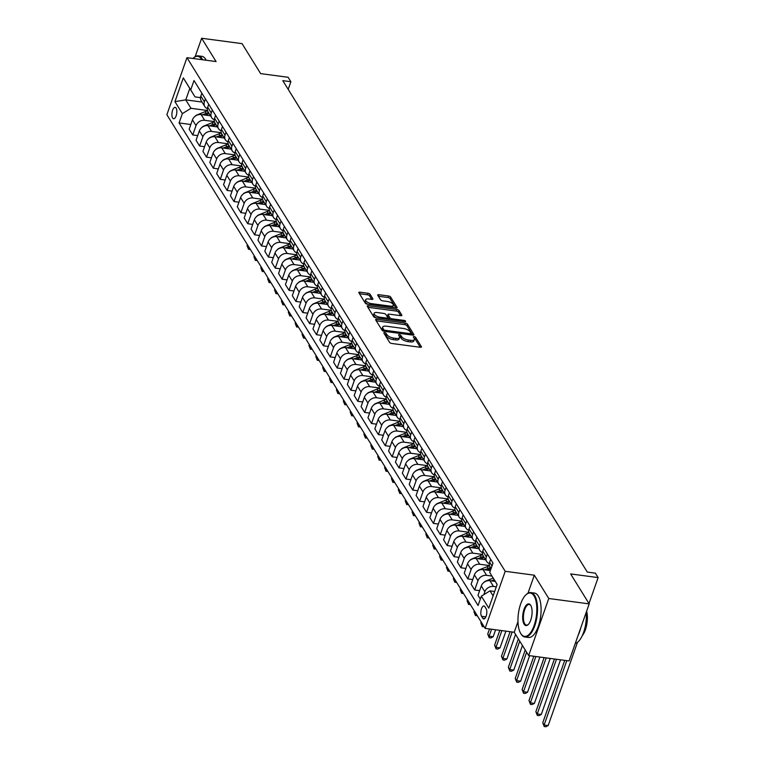 <?xml version="1.0" encoding="UTF-8"?>
<svg xmlns="http://www.w3.org/2000/svg" width="765" height="765" viewBox="0 0 765 765"><rect width="100%" height="100%" fill="white"/><g stroke="black" fill="none" stroke-linecap="round" stroke-linejoin="round"><path stroke-width="1.15" d="M384.604 332.66A1.234 0.507 19.4 0 0 383.82 332.861A1.234 0.507 19.4 0 0 383.867 333.119L389.605 342.385A1.76 0.717 19.4 0 0 391.737 343.466L420.31 347.281A1.76 0.717 19.4 0 0 421.429 346.994A1.76 0.717 19.4 0 0 421.362 346.622L415.625 337.355A1.234 0.507 19.4 0 0 414.133 336.6A1.234 0.507 19.4 0 0 413.349 336.801A1.234 0.507 19.4 0 0 413.396 337.059L414.142 338.264A5.632 2.305 19.4 0 1 414.372 339.45A5.632 2.305 19.4 0 1 410.786 340.368L408.405 340.052A5.632 2.305 19.4 0 1 401.596 336.59L400.86 335.386A1.234 0.507 19.4 0 0 399.368 334.63A1.234 0.507 19.4 0 0 398.584 334.831A1.234 0.507 19.4 0 0 398.632 335.089L399.378 336.294A5.632 2.305 19.4 0 1 399.607 337.48A5.632 2.305 19.4 0 1 396.021 338.398L393.64 338.082A5.632 2.305 19.4 0 1 386.841 334.611L386.096 333.416A1.234 0.507 19.4 0 0 384.604 332.66M172.632 117.982A5.738 2.372 -82.4 0 0 173.607 118.728A5.738 2.372 -82.4 0 0 176.486 114.664A5.738 2.372 -82.4 0 0 176.103 108.114A5.738 2.372 -82.4 0 0 175.128 107.358A5.738 2.372 -82.4 0 0 172.249 111.422A5.738 2.372 -82.4 0 0 172.632 117.982M370.107 294.334A1.76 0.717 19.4 0 0 367.975 293.244L359.961 292.173A1.76 0.717 19.4 0 0 358.842 292.459A1.76 0.717 19.4 0 0 358.909 292.832L365.278 303.122A1.76 0.717 19.4 0 0 367.41 304.202L395.983 308.018A1.76 0.717 19.4 0 0 397.102 307.731A1.76 0.717 19.4 0 0 397.035 307.358L390.657 297.069A1.76 0.717 19.4 0 0 388.534 295.988L378.847 294.697A1.76 0.717 19.4 0 0 377.728 294.984A1.76 0.717 19.4 0 0 377.805 295.357L380.53 299.756A1.76 0.717 19.4 0 0 382.653 300.846L387.463 301.486A4.705 1.932 19.4 0 1 393.344 305.378A4.705 1.932 19.4 0 1 390.351 306.143L371.532 303.638A4.705 1.932 19.4 0 1 365.651 299.737A4.705 1.932 19.4 0 1 368.644 298.972L371.78 299.392A1.76 0.717 19.4 0 0 372.899 299.105A1.76 0.717 19.4 0 0 372.832 298.733L370.107 294.334L369.562 295.873A1.76 0.717 19.4 0 0 367.43 294.793L359.464 293.722M517.981 621.62L514.233 632.253L528.672 655.557L548.773 598.498L589.203 603.891L570.633 573.932L598.125 577.594L595.38 573.157L587.29 572.077L282.792 80.641L290.882 81.721L288.128 77.284L260.636 73.612L242.065 43.643L201.635 38.25L195.152 56.658M548.773 598.498L534.324 575.194L505.216 571.302L186.966 57.671L216.074 61.554L201.635 38.25M376.753 319.282A1.76 0.717 19.4 0 0 375.634 319.569A1.76 0.717 19.4 0 0 375.701 319.942L382.079 330.222A1.76 0.717 19.4 0 0 384.202 331.302L412.775 335.118A1.76 0.717 19.4 0 0 413.903 334.831A1.76 0.717 19.4 0 0 413.827 334.458L407.458 324.178A1.76 0.717 19.4 0 0 405.326 323.098L376.753 319.282L376.227 320.774M373.683 316.672L367.305 306.392A1.76 0.717 19.4 0 1 367.238 306.019A1.76 0.717 19.4 0 1 368.357 305.732L396.93 309.538A1.76 0.717 19.4 0 1 399.062 310.628L401.788 315.027A1.76 0.717 19.4 0 1 401.855 315.4A1.76 0.717 19.4 0 1 400.736 315.687L389.146 314.138A1.76 0.717 19.4 0 0 388.027 314.425A1.76 0.717 19.4 0 0 388.104 314.798L389.911 317.714A1.76 0.717 19.4 0 0 392.034 318.804L404.102 320.411A1.234 0.507 19.4 0 1 405.641 321.434A1.234 0.507 19.4 0 1 404.857 321.635L375.806 317.752A1.76 0.717 19.4 0 1 373.683 316.672M589.203 603.891L569.103 660.95L528.672 655.557M486.1 608.672L484.895 606.712A5.556 2.305 -82.4 0 0 483.949 605.985A5.556 2.305 -82.4 0 0 481.166 609.925A5.556 2.305 -82.4 0 0 481.529 616.274L482.734 618.235A5.556 2.305 -82.4 0 0 483.69 618.962A5.556 2.305 -82.4 0 0 486.473 615.022A5.556 2.305 -82.4 0 0 486.1 608.672M505.216 571.302L485.125 628.371L166.875 114.731L186.966 57.671M497.126 584.47L489.724 572.421L493.014 563.088L194.014 80.535L190.724 89.868L195.027 96.897L189.797 88.463L185.78 99.871L191.001 108.305L207.506 110.514M489.724 572.421L497.154 584.412L488.787 608.156L481.357 596.174L490.002 590.867L494.659 591.488M190.81 124.513L179.077 122.945L478.077 605.507L481.357 596.174M179.077 122.945L182.366 113.612L174.936 101.63L183.304 77.877L190.724 89.868M514.233 632.253L485.125 628.371M288.195 89.352L290.882 81.721M588.993 603.547L598.125 577.594M490.002 590.867L493.109 595.887M201.998 102.041L185.78 99.871L174.936 101.63M197.695 135.606L192.751 134.946L189.175 129.18L192.455 119.847A7.172 5.824 -31.8 0 1 201.099 114.54L210.528 115.802M192.751 134.946L196.031 125.623A7.172 5.824 -31.8 0 1 204.676 120.315L214.382 121.606M204.571 146.708L199.627 146.048L196.05 140.282L199.33 130.949A7.172 5.824 -31.8 0 1 207.975 125.642L217.403 126.904M199.627 146.048L202.907 136.715A7.172 5.824 -31.8 0 1 211.551 131.417L221.257 132.708M211.446 157.81L206.502 157.15L202.926 151.374L206.206 142.041A7.172 5.824 -31.8 0 1 214.85 136.744L224.279 137.996M206.502 157.15L209.782 147.817A7.172 5.824 -31.8 0 1 218.427 142.51L228.133 143.81M218.321 168.902L213.378 168.243L209.801 162.476L213.091 153.143A7.172 5.824 -31.8 0 1 221.726 147.836L231.154 149.099M213.378 168.243L216.667 158.919A7.172 5.824 -31.8 0 1 225.302 153.612L235.008 154.903M225.197 180.005L220.253 179.345L216.677 173.569L219.966 164.245A7.172 5.824 -31.8 0 1 228.601 158.938L238.03 160.191M220.253 179.345L223.543 170.012A7.172 5.824 -31.8 0 1 232.178 164.705L241.893 166.005M232.072 191.107L227.129 190.447L223.552 184.671L226.842 175.338A7.172 5.824 -31.8 0 1 235.486 170.031L244.915 171.293M227.129 190.447L230.418 181.114A7.172 5.824 -31.8 0 1 239.053 175.807L248.768 177.097M238.948 202.199L234.004 201.539L230.428 195.773L233.717 186.44A7.172 5.824 -31.8 0 1 242.362 181.133L251.79 182.395M234.004 201.539L237.293 192.206A7.172 5.824 -31.8 0 1 245.938 186.909L255.644 188.2M245.823 213.301L240.879 212.641L237.303 206.866L240.593 197.533A7.172 5.824 -31.8 0 1 249.237 192.235L258.666 193.488M240.879 212.641L244.169 203.308A7.172 5.824 -31.8 0 1 252.813 198.001L262.519 199.302M252.708 224.394L247.764 223.734L244.188 217.968L247.468 208.635A7.172 5.824 -31.8 0 1 256.112 203.327L265.541 204.59M247.764 223.734L251.044 214.41A7.172 5.824 -31.8 0 1 259.689 209.103L269.395 210.394M259.584 235.496L254.64 234.836L251.063 229.06L254.343 219.737A7.172 5.824 -31.8 0 1 262.988 214.43L272.416 215.692M254.64 234.836L257.92 225.503A7.172 5.824 -31.8 0 1 266.564 220.196L276.27 221.496M266.459 246.598L261.515 245.938L257.939 240.162L261.219 230.829A7.172 5.824 -31.8 0 1 269.863 225.532L279.292 226.784M261.515 245.938L264.795 236.605A7.172 5.824 -31.8 0 1 273.44 231.298L283.146 232.598M273.334 257.69L268.391 257.03L264.814 251.264L268.104 241.931A7.172 5.824 -31.8 0 1 276.739 236.624L286.167 237.886M268.391 257.03L271.68 247.697A7.172 5.824 -31.8 0 1 280.315 242.4L290.021 243.691M280.21 268.792L275.266 268.132L271.69 262.357L274.979 253.033A7.172 5.824 -31.8 0 1 283.614 247.726L293.052 248.979M275.266 268.132L278.556 258.8A7.172 5.824 -31.8 0 1 287.191 253.492L296.906 254.793M287.085 279.885L282.142 279.225L278.565 273.459L281.855 264.126A7.172 5.824 -31.8 0 1 290.499 258.819L299.928 260.081M282.142 279.225L285.431 269.902A7.172 5.824 -31.8 0 1 294.066 264.594L303.781 265.885M293.961 290.987L289.017 290.327L285.441 284.561L288.73 275.228A7.172 5.824 -31.8 0 1 297.375 269.921L306.803 271.183M289.017 290.327L292.307 280.994A7.172 5.824 -31.8 0 1 300.951 275.696L310.657 276.987M300.836 302.089L295.892 301.429L292.316 295.653L295.606 286.32A7.172 5.824 -31.8 0 1 304.25 281.023L313.679 282.275M295.892 301.429L299.182 292.096A7.172 5.824 -31.8 0 1 307.826 286.789L317.532 288.089M307.721 313.181L302.777 312.522L299.201 306.755L302.481 297.422A7.172 5.824 -31.8 0 1 311.126 292.115L320.554 293.377M302.777 312.522L306.057 303.198A7.172 5.824 -31.8 0 1 314.702 297.891L324.408 299.182M314.597 324.284L309.653 323.624L306.077 317.848L309.356 308.524A7.172 5.824 -31.8 0 1 318.001 303.217L327.43 304.47M309.653 323.624L312.933 314.291A7.172 5.824 -31.8 0 1 321.577 308.983L331.283 310.284M321.472 335.386L316.528 334.726L312.952 328.95L316.232 319.617A7.172 5.824 -31.8 0 1 324.876 314.31L334.305 315.572M316.528 334.726L319.808 325.393A7.172 5.824 -31.8 0 1 328.453 320.086L338.159 321.377M328.348 346.478L323.404 345.818L319.827 340.052L323.117 330.719A7.172 5.824 -31.8 0 1 331.752 325.412L341.18 326.674M323.404 345.818L326.693 336.485A7.172 5.824 -31.8 0 1 335.328 331.188L345.034 332.479M335.223 357.58L330.279 356.92L326.703 351.145L329.992 341.821A7.172 5.824 -31.8 0 1 338.627 336.514L348.065 337.767M330.279 356.92L333.569 347.587A7.172 5.824 -31.8 0 1 342.204 342.28L351.919 343.581M342.098 368.673L337.155 368.013L333.578 362.247L336.868 352.914A7.172 5.824 -31.8 0 1 345.512 347.606L354.941 348.869M337.155 368.013L340.444 358.689A7.172 5.824 -31.8 0 1 349.079 353.382L358.795 354.673M348.974 379.775L344.03 379.115L340.454 373.339L343.743 364.016A7.172 5.824 -31.8 0 1 352.388 358.709L361.816 359.971M344.03 379.115L347.32 369.782A7.172 5.824 -31.8 0 1 355.964 364.475L365.67 365.775M355.859 390.877L350.906 390.217L347.329 384.441L350.619 375.108A7.172 5.824 -31.8 0 1 359.263 369.811L368.692 371.063M350.906 390.217L354.195 380.884A7.172 5.824 -31.8 0 1 362.839 375.577L372.545 376.877M362.734 401.969L357.791 401.309L354.214 395.543L357.494 386.21A7.172 5.824 -31.8 0 1 366.139 380.903L375.567 382.165M357.791 401.309L361.07 391.976A7.172 5.824 -31.8 0 1 369.715 386.679L379.421 387.97M369.61 413.071L364.666 412.411L361.09 406.636L364.37 397.312A7.172 5.824 -31.8 0 1 373.014 392.005L382.443 393.258M364.666 412.411L367.946 403.079A7.172 5.824 -31.8 0 1 376.59 397.771L386.296 399.072M376.485 424.164L371.541 423.504L367.965 417.738L371.245 408.405A7.172 5.824 -31.8 0 1 379.889 403.098L389.318 404.36M371.541 423.504L374.821 414.181A7.172 5.824 -31.8 0 1 383.466 408.873L393.172 410.164M383.361 435.266L378.417 434.606L374.84 428.84L378.13 419.507A7.172 5.824 -31.8 0 1 386.765 414.2L396.194 415.462M378.417 434.606L381.706 425.273A7.172 5.824 -31.8 0 1 390.341 419.975L400.057 421.266M390.236 446.368L385.292 445.708L381.716 439.932L385.005 430.599A7.172 5.824 -31.8 0 1 393.64 425.302L403.079 426.554M385.292 445.708L388.582 436.375A7.172 5.824 -31.8 0 1 397.217 431.068L406.932 432.368M397.111 457.46L392.168 456.801L388.591 451.034L391.881 441.701A7.172 5.824 -31.8 0 1 400.525 436.394L409.954 437.657M392.168 456.801L395.457 447.477A7.172 5.824 -31.8 0 1 404.102 442.17L413.808 443.461M403.987 468.562L399.043 467.903L395.467 462.127L398.756 452.803A7.172 5.824 -31.8 0 1 407.401 447.496L416.829 448.749M399.043 467.903L402.333 458.57A7.172 5.824 -31.8 0 1 410.977 453.263L420.683 454.563M410.872 479.665L405.919 479.005L402.352 473.229L405.632 463.896A7.172 5.824 -31.8 0 1 414.276 458.589L423.705 459.851M405.919 479.005L409.208 469.672A7.172 5.824 -31.8 0 1 417.853 464.365L427.559 465.656M417.747 490.757L412.804 490.097L409.227 484.331L412.507 474.998A7.172 5.824 -31.8 0 1 421.152 469.691L430.58 470.953M412.804 490.097L416.084 480.764A7.172 5.824 -31.8 0 1 424.728 475.467L434.434 476.758M424.623 501.859L419.679 501.199L416.103 495.424L419.383 486.1A7.172 5.824 -31.8 0 1 428.027 480.793L437.456 482.046M419.679 501.199L422.959 491.866A7.172 5.824 -31.8 0 1 431.603 486.559L441.309 487.86M431.498 512.952L426.554 512.292L422.978 506.526L426.258 497.193A7.172 5.824 -31.8 0 1 434.903 491.885L444.331 493.148M426.554 512.292L429.834 502.968A7.172 5.824 -31.8 0 1 438.479 497.661L448.185 498.952M438.374 524.054L433.43 523.394L429.853 517.618L433.143 508.295A7.172 5.824 -31.8 0 1 441.778 502.988L451.207 504.25M433.43 523.394L436.719 514.061A7.172 5.824 -31.8 0 1 445.354 508.754L455.07 510.054M445.249 535.156L440.305 534.496L436.729 528.72L440.018 519.387A7.172 5.824 -31.8 0 1 448.653 514.09L458.092 515.342M440.305 534.496L443.595 525.163A7.172 5.824 -31.8 0 1 452.23 519.856L461.945 521.156M452.125 546.248L447.181 545.588L443.604 539.822L446.894 530.489A7.172 5.824 -31.8 0 1 455.538 525.182L464.967 526.444M447.181 545.588L450.47 536.255A7.172 5.824 -31.8 0 1 459.115 530.958L468.821 532.249M459 557.35L454.056 556.691L450.48 550.915L453.769 541.591A7.172 5.824 -31.8 0 1 462.414 536.284L471.842 537.537M454.056 556.691L457.346 547.357A7.172 5.824 -31.8 0 1 465.99 542.05L475.696 543.351M465.885 568.443L460.932 567.783L457.365 562.017L460.645 552.684A7.172 5.824 -31.8 0 1 469.289 547.377L478.718 548.639M460.932 567.783L464.221 558.46A7.172 5.824 -31.8 0 1 472.866 553.152L482.572 554.443M472.76 579.545L467.817 578.885L464.24 573.119L467.52 563.786A7.172 5.824 -31.8 0 1 476.165 558.479L485.593 559.741M467.817 578.885L471.097 569.552A7.172 5.824 -31.8 0 1 479.741 564.254L489.447 565.545M479.636 590.647L474.692 589.987L471.116 584.211L474.396 574.878A7.172 5.824 -31.8 0 1 483.04 569.581L490.384 570.556M474.692 589.987L477.972 580.654A7.172 5.824 -31.8 0 1 486.617 575.347L491.943 576.064M480.334 599.091L477.991 595.313L481.271 585.98A7.172 5.824 -31.8 0 1 489.916 580.673L495.213 581.381M483.824 594.654L484.847 591.756A7.172 5.824 -31.8 0 1 493.492 586.449L496.303 586.822M200.487 97.624L195.027 96.897M491.073 568.586L490.011 566.875A7.172 5.824 -31.8 0 1 489.638 562.227L490.671 559.311M489.323 563.614A7.172 5.824 -31.8 0 1 486.712 561.548A7.172 5.824 -31.8 0 1 486.339 556.901L487.362 553.984M486.712 561.548L483.136 555.773A7.172 5.824 -31.8 0 1 482.763 551.135L483.786 548.218M482.447 552.512A7.172 5.824 -31.8 0 1 479.837 550.446A7.172 5.824 -31.8 0 1 479.464 545.808L480.487 542.882M479.837 550.446L476.26 544.67A7.172 5.824 -31.8 0 1 475.887 540.033L476.911 537.116M475.562 541.419A7.172 5.824 -31.8 0 1 472.961 539.344A7.172 5.824 -31.8 0 1 472.588 534.706L473.611 531.79M472.961 539.344L469.385 533.578A7.172 5.824 -31.8 0 1 469.012 528.94L470.035 526.014M468.687 530.317A7.172 5.824 -31.8 0 1 466.086 528.252A7.172 5.824 -31.8 0 1 465.713 523.604L466.736 520.688M466.086 528.252L462.509 522.476A7.172 5.824 -31.8 0 1 462.137 517.838L463.16 514.922M461.811 519.225A7.172 5.824 -31.8 0 1 459.21 517.15A7.172 5.824 -31.8 0 1 458.828 512.512L459.861 509.595M459.21 517.15L455.634 511.383A7.172 5.824 -31.8 0 1 455.261 506.736L456.284 503.819M454.936 508.123A7.172 5.824 -31.8 0 1 452.325 506.048A7.172 5.824 -31.8 0 1 451.952 501.41L452.985 498.493M452.325 506.048L448.759 500.281A7.172 5.824 -31.8 0 1 448.376 495.644L449.409 492.727M448.061 497.021A7.172 5.824 -31.8 0 1 445.45 494.955A7.172 5.824 -31.8 0 1 445.077 490.317L446.11 487.391M445.45 494.955L441.874 489.179A7.172 5.824 -31.8 0 1 441.501 484.541L442.533 481.625M441.185 485.928A7.172 5.824 -31.8 0 1 438.575 483.853A7.172 5.824 -31.8 0 1 438.202 479.215L439.234 476.299M438.575 483.853L434.998 478.087A7.172 5.824 -31.8 0 1 434.625 473.439L435.658 470.523M434.31 474.826A7.172 5.824 -31.8 0 1 431.699 472.76A7.172 5.824 -31.8 0 1 431.326 468.113L432.349 465.197M431.699 472.76L428.123 466.985A7.172 5.824 -31.8 0 1 427.75 462.347L428.773 459.43M427.434 463.733A7.172 5.824 -31.8 0 1 424.824 461.658A7.172 5.824 -31.8 0 1 424.451 457.021L425.474 454.104M424.824 461.658L421.247 455.883A7.172 5.824 -31.8 0 1 420.874 451.245L421.898 448.328M420.549 452.631A7.172 5.824 -31.8 0 1 417.948 450.556A7.172 5.824 -31.8 0 1 417.575 445.918L418.598 443.002M417.948 450.556L414.372 444.79A7.172 5.824 -31.8 0 1 413.999 440.152L415.022 437.226M413.674 441.529A7.172 5.824 -31.8 0 1 411.073 439.464A7.172 5.824 -31.8 0 1 410.7 434.826L411.723 431.9M411.073 439.464L407.496 433.688A7.172 5.824 -31.8 0 1 407.123 429.05L408.147 426.134M406.798 430.437A7.172 5.824 -31.8 0 1 404.197 428.362A7.172 5.824 -31.8 0 1 403.815 423.724L404.848 420.807M404.197 428.362L400.621 422.596A7.172 5.824 -31.8 0 1 400.238 417.948L401.271 415.032M399.923 419.335A7.172 5.824 -31.8 0 1 397.312 417.269A7.172 5.824 -31.8 0 1 396.939 412.622L397.972 409.705M397.312 417.269L393.736 411.494A7.172 5.824 -31.8 0 1 393.363 406.856L394.396 403.939M393.047 408.233A7.172 5.824 -31.8 0 1 390.437 406.167A7.172 5.824 -31.8 0 1 390.064 401.529L391.097 398.603M390.437 406.167L386.861 400.391A7.172 5.824 -31.8 0 1 386.488 395.754L387.52 392.837M386.172 397.14A7.172 5.824 -31.8 0 1 383.561 395.065A7.172 5.824 -31.8 0 1 383.189 390.427L384.221 387.511M383.561 395.065L379.985 389.299A7.172 5.824 -31.8 0 1 379.612 384.661L380.645 381.735M379.297 386.038A7.172 5.824 -31.8 0 1 376.686 383.973A7.172 5.824 -31.8 0 1 376.313 379.325L377.336 376.409M376.686 383.973L373.11 378.197A7.172 5.824 -31.8 0 1 372.737 373.559L373.76 370.643M372.421 374.946A7.172 5.824 -31.8 0 1 369.811 372.871A7.172 5.824 -31.8 0 1 369.438 368.233L370.461 365.316M369.811 372.871L366.234 367.104A7.172 5.824 -31.8 0 1 365.861 362.457L366.884 359.54M365.536 363.844A7.172 5.824 -31.8 0 1 362.935 361.769A7.172 5.824 -31.8 0 1 362.562 357.131L363.585 354.214M362.935 361.769L359.359 356.002A7.172 5.824 -31.8 0 1 358.986 351.365L360.009 348.438M358.661 352.742A7.172 5.824 -31.8 0 1 356.06 350.676A7.172 5.824 -31.8 0 1 355.687 346.038L356.71 343.112M356.06 350.676L352.483 344.9A7.172 5.824 -31.8 0 1 352.11 340.262L353.134 337.346M351.785 341.649A7.172 5.824 -31.8 0 1 349.184 339.574A7.172 5.824 -31.8 0 1 348.802 334.936L349.834 332.02M349.184 339.574L345.608 333.808A7.172 5.824 -31.8 0 1 345.225 329.16L346.258 326.244M344.91 330.547A7.172 5.824 -31.8 0 1 342.299 328.481A7.172 5.824 -31.8 0 1 341.926 323.834L342.959 320.918M342.299 328.481L338.723 322.706A7.172 5.824 -31.8 0 1 338.35 318.068L339.383 315.151M338.034 319.454A7.172 5.824 -31.8 0 1 335.424 317.379A7.172 5.824 -31.8 0 1 335.051 312.742L336.084 309.825M335.424 317.379L331.847 311.604A7.172 5.824 -31.8 0 1 331.474 306.966L332.507 304.049M331.159 308.352A7.172 5.824 -31.8 0 1 328.548 306.277A7.172 5.824 -31.8 0 1 328.175 301.639L329.208 298.723M328.548 306.277L324.972 300.511A7.172 5.824 -31.8 0 1 324.599 295.873L325.632 292.947M324.284 297.25A7.172 5.824 -31.8 0 1 321.673 295.185A7.172 5.824 -31.8 0 1 321.3 290.547L322.323 287.621M321.673 295.185L318.097 289.409A7.172 5.824 -31.8 0 1 317.724 284.771L318.747 281.855M317.408 286.158A7.172 5.824 -31.8 0 1 314.798 284.083A7.172 5.824 -31.8 0 1 314.425 279.445L315.448 276.528M314.798 284.083L311.221 278.317A7.172 5.824 -31.8 0 1 310.848 273.669L311.871 270.753M310.523 275.056A7.172 5.824 -31.8 0 1 307.922 272.99A7.172 5.824 -31.8 0 1 307.549 268.343L308.572 265.426M307.922 272.99L304.346 267.214A7.172 5.824 -31.8 0 1 303.973 262.577L304.996 259.66M303.648 263.954A7.172 5.824 -31.8 0 1 301.047 261.888A7.172 5.824 -31.8 0 1 300.674 257.25L301.697 254.324M301.047 261.888L297.47 256.112A7.172 5.824 -31.8 0 1 297.097 251.475L298.12 248.558M296.772 252.861A7.172 5.824 -31.8 0 1 294.171 250.786A7.172 5.824 -31.8 0 1 293.789 246.148L294.821 243.232M294.171 250.786L290.595 245.02A7.172 5.824 -31.8 0 1 290.212 240.382L291.245 237.456M289.897 241.759A7.172 5.824 -31.8 0 1 287.286 239.694A7.172 5.824 -31.8 0 1 286.913 235.046L287.946 232.13M287.286 239.694L283.71 233.918A7.172 5.824 -31.8 0 1 283.337 229.28L284.37 226.364M283.021 230.667A7.172 5.824 -31.8 0 1 280.411 228.592A7.172 5.824 -31.8 0 1 280.038 223.954L281.071 221.037M280.411 228.592L276.834 222.825A7.172 5.824 -31.8 0 1 276.461 218.178L277.494 215.261M276.146 219.565A7.172 5.824 -31.8 0 1 273.535 217.49A7.172 5.824 -31.8 0 1 273.162 212.852L274.195 209.935M273.535 217.49L269.959 211.723A7.172 5.824 -31.8 0 1 269.586 207.086L270.619 204.159M269.27 208.463A7.172 5.824 -31.8 0 1 266.66 206.397A7.172 5.824 -31.8 0 1 266.287 201.759L267.31 198.833M266.66 206.397L263.084 200.621A7.172 5.824 -31.8 0 1 262.711 195.983L263.734 193.067M262.395 197.37A7.172 5.824 -31.8 0 1 259.784 195.295A7.172 5.824 -31.8 0 1 259.411 190.657L260.435 187.741M259.784 195.295L256.208 189.529A7.172 5.824 -31.8 0 1 255.835 184.881L256.858 181.965M255.51 186.268A7.172 5.824 -31.8 0 1 252.909 184.202A7.172 5.824 -31.8 0 1 252.536 179.555L253.559 176.638M252.909 184.202L249.333 178.427A7.172 5.824 -31.8 0 1 248.96 173.789L249.983 170.872M248.635 175.175A7.172 5.824 -31.8 0 1 246.034 173.1A7.172 5.824 -31.8 0 1 245.661 168.463L246.684 165.546M246.034 173.1L242.457 167.325A7.172 5.824 -31.8 0 1 242.084 162.687L243.107 159.77M241.759 164.073A7.172 5.824 -31.8 0 1 239.158 161.998A7.172 5.824 -31.8 0 1 238.776 157.361L239.808 154.444M239.158 161.998L235.582 156.232A7.172 5.824 -31.8 0 1 235.199 151.594L236.232 148.668M234.884 152.971A7.172 5.824 -31.8 0 1 232.273 150.906A7.172 5.824 -31.8 0 1 231.9 146.268L232.933 143.342M232.273 150.906L228.697 145.13A7.172 5.824 -31.8 0 1 228.324 140.492L229.357 137.576M228.008 141.879A7.172 5.824 -31.8 0 1 225.398 139.804A7.172 5.824 -31.8 0 1 225.025 135.166L226.058 132.249M225.398 139.804L221.821 134.038A7.172 5.824 -31.8 0 1 221.448 129.39L222.481 126.474M221.133 130.777A7.172 5.824 -31.8 0 1 218.522 128.711A7.172 5.824 -31.8 0 1 218.149 124.064L219.182 121.147M218.522 128.711L214.946 122.936A7.172 5.824 -31.8 0 1 214.573 118.298L215.606 115.381M214.257 119.675A7.172 5.824 -31.8 0 1 211.647 117.609A7.172 5.824 -31.8 0 1 211.274 112.971L212.297 110.045M211.647 117.609L208.07 111.833A7.172 5.824 -31.8 0 1 207.697 107.196L208.721 104.279M207.372 108.582A7.172 5.824 -31.8 0 1 204.771 106.507A7.172 5.824 -31.8 0 1 204.398 101.869L205.422 98.953M204.771 106.507L201.195 100.741A7.172 5.824 -31.8 0 1 200.822 96.103L201.845 93.177M191.001 108.305L182.366 113.612M183.304 77.877L189.797 88.463M534.324 575.194L527.984 593.21M384.632 334.343A1.234 0.507 19.4 0 1 385.55 334.955L386.296 336.16A5.632 2.305 19.4 0 0 393.105 339.622L393.64 338.082M399.607 337.48L399.062 339.019A5.632 2.305 19.4 0 1 395.486 339.947L393.105 339.622M414.372 339.45L413.827 340.999A5.632 2.305 19.4 0 1 410.25 341.917L407.869 341.592A5.632 2.305 19.4 0 1 401.061 338.13L400.315 336.935A1.234 0.507 19.4 0 0 399.397 336.313M420.262 347.272L415.079 338.905A1.234 0.507 19.4 0 0 414.152 338.283M412.737 335.118L406.913 325.718A1.76 0.717 19.4 0 0 404.781 324.637L376.256 320.831M383.705 329.562A1.234 0.507 19.4 0 0 385.197 330.317L410.279 333.664A1.234 0.507 19.4 0 0 411.063 333.464A1.234 0.507 19.4 0 0 411.006 333.205L410.231 331.943A5.632 2.305 19.4 0 0 403.423 328.472L386.277 326.186A5.632 2.305 19.4 0 0 382.691 327.104A5.632 2.305 19.4 0 0 382.921 328.3L383.705 329.562L383.189 331.025M382.691 327.104L382.146 328.644A5.632 2.305 19.4 0 0 382.376 329.839L382.921 328.3M383.083 330.977L382.376 329.839M367.86 307.272L396.385 311.087L396.93 309.538M400.688 315.677L398.517 312.168A1.76 0.717 19.4 0 0 396.385 311.087M387.779 315.725A1.76 0.717 19.4 0 0 387.482 315.964A1.76 0.717 19.4 0 0 387.559 316.337L389.366 319.263A1.76 0.717 19.4 0 0 389.691 319.607M377.126 312.531A4.705 1.932 19.4 0 0 374.123 313.306A4.705 1.932 19.4 0 0 380.014 317.198L386.641 318.077A1.76 0.717 19.4 0 0 387.759 317.791A1.76 0.717 19.4 0 0 387.683 317.418L385.876 314.501A1.76 0.717 19.4 0 0 383.753 313.421L377.126 312.531M374.123 313.306L373.588 314.845A4.705 1.932 19.4 0 0 376.418 317.838M371.733 299.383L369.562 295.873M365.651 299.737L365.106 301.286A4.705 1.932 19.4 0 0 367.936 304.269M392.187 307.511A4.705 1.932 19.4 0 0 392.799 306.918L393.344 305.378M395.935 308.008L390.121 298.618A1.76 0.717 19.4 0 0 387.989 297.528L378.35 296.246M564.733 660.367L542.739 722.81L544.116 725.029L548.161 725.574L577.479 642.313M566.788 660.644L544.116 725.029L544.211 726.53L542.739 722.81M548.161 725.574L545.827 726.75L544.211 726.53M483.69 582.595A4.753 3.863 -31.8 0 1 485.88 581.046L493.186 578.091M493.98 581.218L494.888 580.855M494.228 579.784L491.493 580.884M554.424 659L535.863 711.718L537.24 713.936L541.285 714.472L560.535 659.812M556.49 659.267L537.24 713.936L537.336 715.438L535.863 711.718M541.285 714.472L538.952 715.648L537.336 715.438M476.815 571.503A4.753 3.863 -31.8 0 1 479.005 569.944L487.076 566.693A13.713 11.14 -31.8 0 1 489.562 565.909M487.104 570.116L488.778 569.447A13.713 11.14 -31.8 0 1 491.025 568.72M490.48 567.63A13.713 11.14 148.2 0 0 488.118 568.376L484.618 569.791M544.125 657.623L528.988 700.616L530.365 702.834L534.4 703.379L550.226 658.435M546.191 657.9L530.365 702.834L530.451 704.336L528.988 700.616M534.4 703.379L532.077 704.555L530.451 704.336M484.274 559.559A13.713 11.14 -31.8 0 1 485.316 559.282M469.94 560.401A4.753 3.863 -31.8 0 1 472.129 558.842L480.191 555.591A13.713 11.14 -31.8 0 1 482.686 554.816M480.229 559.024L481.902 558.345A13.713 11.14 -31.8 0 1 484.264 557.599M483.604 556.528A13.713 11.14 148.2 0 0 481.242 557.283L477.743 558.689M533.827 656.246L522.113 689.523L523.48 691.742L527.525 692.277L539.927 657.058M535.883 656.523L523.48 691.742L523.576 693.243L522.113 689.523M527.525 692.277L525.192 693.453L523.576 693.243M477.398 548.467A13.713 11.14 -31.8 0 1 478.431 548.18M463.064 549.308A4.753 3.863 -31.8 0 1 465.254 547.75L473.315 544.498A13.713 11.14 -31.8 0 1 475.801 543.714M473.344 547.922L475.027 547.243A13.713 11.14 -31.8 0 1 477.389 546.497M476.729 545.435A13.713 11.14 148.2 0 0 474.367 546.181L470.867 547.587M525.239 650.011L515.237 678.421L516.605 680.64L520.649 681.175L529.629 655.682M526.616 652.229L516.605 680.64L516.7 682.141L515.237 678.421M520.649 681.175L518.316 682.361L516.7 682.141M520.764 633.535A21.869 9.056 -82.4 0 0 534.104 625.56A21.869 9.056 -82.4 0 0 534.018 595.906A21.869 9.056 -82.4 0 0 525.88 594.874A21.869 9.056 -82.4 0 0 518.412 613.53A21.869 9.056 -82.4 0 0 520.726 633.487A21.869 9.056 -82.4 0 0 520.764 633.535M526.11 594.673A22.405 9.276 97.6 0 1 526.33 594.453A22.405 9.276 97.6 0 1 530.843 592.579A22.405 9.276 97.6 0 1 534.659 595.514A22.405 9.276 97.6 0 1 536.131 621.123A22.405 9.276 97.6 0 1 524.914 636.996A22.405 9.276 97.6 0 1 521.089 634.07A22.405 9.276 97.6 0 1 521.051 634.013A22.405 9.276 97.6 0 1 521.013 633.956M524.073 624.135A10.93 4.533 97.6 0 1 524.035 609.303A10.93 4.533 97.6 0 1 530.7 605.316A10.93 4.533 97.6 0 1 530.719 605.345A10.93 4.533 97.6 0 1 531.876 615.318A10.93 4.533 97.6 0 1 528.146 624.651A10.93 4.533 97.6 0 1 524.073 624.135M530.881 605.622A10.394 4.303 -82.4 0 0 529.246 604.484A10.394 4.303 -82.4 0 0 524.044 611.847A10.394 4.303 -82.4 0 0 524.723 623.733A10.394 4.303 -82.4 0 0 526.502 625.091A10.394 4.303 -82.4 0 0 528.366 624.422M586.258 612.268A22.405 9.276 97.6 0 1 575.28 643.422M580.721 627.969A22.405 9.276 97.6 0 1 578.12 635.352M586.64 611.168A16.132 6.684 97.6 0 1 582.261 635.686M530.843 592.579L534.4 593.057A22.405 9.276 97.6 0 1 538.225 595.983A22.405 9.276 97.6 0 1 539.698 621.601A22.405 9.276 97.6 0 1 528.472 637.475L524.914 636.996M201.721 59.641A21.869 9.056 -82.4 0 0 201.463 59.192A21.869 9.056 -82.4 0 0 193.325 58.159A21.869 9.056 -82.4 0 0 193 58.475M193.555 57.949A22.405 9.276 97.6 0 1 193.774 57.729A22.405 9.276 97.6 0 1 198.288 55.864A22.405 9.276 97.6 0 1 202.113 58.79A22.405 9.276 97.6 0 1 202.648 59.766M198.288 55.864L201.845 56.333A22.405 9.276 97.6 0 1 205.67 59.268A22.405 9.276 97.6 0 1 206.206 60.244M470.523 537.365A13.713 11.14 -31.8 0 1 471.556 537.087M456.189 538.206A4.753 3.863 -31.8 0 1 458.378 536.648L466.44 533.396A13.713 11.14 -31.8 0 1 468.926 532.622M466.468 536.82L468.151 536.15A13.713 11.14 -31.8 0 1 470.513 535.395M469.853 534.333A13.713 11.14 148.2 0 0 467.482 535.079L463.992 536.495M518.364 638.909L508.352 667.319L509.729 669.538L513.774 670.083L522.438 645.488M519.731 641.137L509.729 669.538L509.825 671.039L508.352 667.319M513.774 670.083L511.441 671.259L509.825 671.039M463.647 526.263A13.713 11.14 -31.8 0 1 464.68 525.985M449.304 527.104A4.753 3.863 -31.8 0 1 451.503 525.545L459.564 522.294A13.713 11.14 -31.8 0 1 462.05 521.52M459.593 525.727L461.266 525.048A13.713 11.14 -31.8 0 1 463.638 524.302M462.978 523.231A13.713 11.14 148.2 0 0 460.607 523.987L457.116 525.392M510.112 631.699L501.477 656.227L502.854 658.445L506.899 658.981L515.562 634.386M512.177 631.976L502.854 658.445L502.949 659.946L501.477 656.227M506.899 658.981L504.565 660.157L502.949 659.946M456.772 515.17A13.713 11.14 -31.8 0 1 457.805 514.893M442.428 516.012A4.753 3.863 -31.8 0 1 444.628 514.453L452.689 511.202A13.713 11.14 -31.8 0 1 455.175 510.418M452.717 514.625L454.391 513.956A13.713 11.14 -31.8 0 1 456.762 513.2M456.103 512.139A13.713 11.14 148.2 0 0 453.731 512.885L450.241 514.3M499.813 630.331L494.601 645.125L495.978 647.343L500.023 647.888L505.914 631.144M501.878 630.599L495.978 647.343L496.074 648.844L494.601 645.125M500.023 647.888L497.69 649.064L496.074 648.844M449.897 504.068A13.713 11.14 -31.8 0 1 450.929 503.791M435.553 504.91A4.753 3.863 -31.8 0 1 437.743 503.351L445.813 500.1A13.713 11.14 -31.8 0 1 448.3 499.325M445.842 503.533L447.515 502.854A13.713 11.14 -31.8 0 1 449.887 502.108M449.227 501.037A13.713 11.14 148.2 0 0 446.856 501.792L443.356 503.198M489.514 628.954L487.726 634.022L489.103 636.25L493.148 636.786L495.615 629.767M491.57 629.232L489.103 636.25L489.198 637.742L487.726 634.022M493.148 636.786L490.814 637.962L489.198 637.742M443.012 492.976A13.713 11.14 -31.8 0 1 444.054 492.689M428.677 493.808A4.753 3.863 -31.8 0 1 430.867 492.258L438.938 489.007A13.713 11.14 -31.8 0 1 441.424 488.223M438.967 492.431L440.64 491.752A13.713 11.14 -31.8 0 1 443.002 491.006M442.342 489.944A13.713 11.14 148.2 0 0 439.98 490.69L436.48 492.096M481.175 622.002L480.85 622.93L482.227 625.148L483.212 625.282M482.552 624.221L482.323 626.65L480.85 622.93M484.13 626.765L482.323 626.65M436.136 481.874A13.713 11.14 -31.8 0 1 437.178 481.596M421.802 482.715A4.753 3.863 -31.8 0 1 423.992 481.156L432.062 477.905A13.713 11.14 -31.8 0 1 434.549 477.13M432.091 481.328L433.765 480.659A13.713 11.14 -31.8 0 1 436.127 479.904M435.467 478.842A13.713 11.14 148.2 0 0 433.105 479.588L429.605 481.003M474.3 610.9L473.975 611.828L475.352 614.046L476.327 614.18M475.677 613.119L475.438 615.548L473.975 611.828M477.255 615.672L475.438 615.548M429.261 470.771A13.713 11.14 -31.8 0 1 430.303 470.494M414.926 471.613A4.753 3.863 -31.8 0 1 417.116 470.054L425.177 466.803A13.713 11.14 -31.8 0 1 427.673 466.028M425.216 470.236L426.889 469.557A13.713 11.14 -31.8 0 1 429.251 468.811M428.591 467.74A13.713 11.14 148.2 0 0 426.229 468.496L422.729 469.901M467.425 599.798L467.099 600.735L468.467 602.954L469.452 603.078M468.802 602.026L468.562 604.455L467.099 600.735M470.379 604.57L468.562 604.455M422.385 459.679A13.713 11.14 -31.8 0 1 423.418 459.392M408.051 460.52A4.753 3.863 -31.8 0 1 410.241 458.962L418.302 455.711A13.713 11.14 -31.8 0 1 420.788 454.926M418.331 459.134L420.014 458.455A13.713 11.14 -31.8 0 1 422.376 457.709M421.716 456.648A13.713 11.14 148.2 0 0 419.354 457.394L415.854 458.809M460.549 588.706L460.224 589.633L461.591 591.852L462.576 591.986M461.926 590.924L461.687 593.353L460.224 589.633M463.504 593.468L461.687 593.353M415.51 448.577A13.713 11.14 -31.8 0 1 416.543 448.3M401.176 449.418A4.753 3.863 -31.8 0 1 403.365 447.86L411.427 444.608A13.713 11.14 -31.8 0 1 413.913 443.834M411.455 448.041L413.138 447.362A13.713 11.14 -31.8 0 1 415.5 446.607M414.84 445.546A13.713 11.14 148.2 0 0 412.469 446.291L408.979 447.707M453.674 577.604L453.339 578.531L454.716 580.75L455.701 580.884M455.041 579.822L454.812 582.251L453.339 578.531M456.629 582.375L454.812 582.251M408.634 437.475A13.713 11.14 -31.8 0 1 409.667 437.197M394.291 438.316A4.753 3.863 -31.8 0 1 396.49 436.767L404.551 433.506A13.713 11.14 -31.8 0 1 407.037 432.732M404.58 436.939L406.253 436.26A13.713 11.14 -31.8 0 1 408.625 435.514M407.965 434.444A13.713 11.14 148.2 0 0 405.593 435.199L402.103 436.605M446.789 566.511L446.464 567.439L447.841 569.657L448.826 569.791M448.166 568.73L447.936 571.159L446.464 567.439M449.744 571.273L447.936 571.159M401.759 426.382A13.713 11.14 -31.8 0 1 402.792 426.105M387.415 427.224A4.753 3.863 -31.8 0 1 389.615 425.665L397.676 422.414A13.713 11.14 -31.8 0 1 400.162 421.63M397.704 425.837L399.378 425.168A13.713 11.14 -31.8 0 1 401.749 424.412M401.09 423.351A13.713 11.14 148.2 0 0 398.718 424.097L395.228 425.512M439.913 555.409L439.588 556.337L440.965 558.555L441.95 558.689M441.29 557.628L441.061 560.057L439.588 556.337M442.868 560.181L441.061 560.057M394.883 415.28A13.713 11.14 -31.8 0 1 395.916 415.003M380.54 416.122A4.753 3.863 -31.8 0 1 382.73 414.563L390.8 411.312A13.713 11.14 -31.8 0 1 393.286 410.537M390.829 414.745L392.502 414.066A13.713 11.14 -31.8 0 1 394.874 413.32M394.214 412.249A13.713 11.14 148.2 0 0 391.843 413.004L388.343 414.41M433.038 544.307L432.713 545.235L434.09 547.463L435.075 547.587M434.415 546.535L434.185 548.964L432.713 545.235M435.993 549.079L434.185 548.964M387.998 404.188A13.713 11.14 -31.8 0 1 389.041 403.901M373.664 405.029A4.753 3.863 -31.8 0 1 375.854 403.471L383.925 400.219A13.713 11.14 -31.8 0 1 386.411 399.435M383.954 403.643L385.627 402.964A13.713 11.14 -31.8 0 1 387.989 402.218M387.329 401.156A13.713 11.14 148.2 0 0 384.967 401.902L381.467 403.308M426.162 533.215L425.837 534.142L427.214 536.361L428.199 536.495M427.539 535.433L427.31 537.862L425.837 534.142M429.117 537.977L427.31 537.862M381.123 393.086A13.713 11.14 -31.8 0 1 382.165 392.808M366.789 393.927A4.753 3.863 -31.8 0 1 368.979 392.369L377.049 389.117A13.713 11.14 -31.8 0 1 379.536 388.343M377.078 392.541L378.752 391.871A13.713 11.14 -31.8 0 1 381.113 391.116M380.454 390.054A13.713 11.14 148.2 0 0 378.092 390.8L374.592 392.216M419.287 522.113L418.962 523.04L420.339 525.259L421.314 525.392M420.664 524.331L420.425 526.76L418.962 523.04M422.242 526.884L420.425 526.76M374.248 381.984A13.713 11.14 -31.8 0 1 375.29 381.706M359.913 382.825A4.753 3.863 -31.8 0 1 362.103 381.266L370.164 378.015A13.713 11.14 -31.8 0 1 372.66 377.241M370.203 381.448L371.876 380.769A13.713 11.14 -31.8 0 1 374.238 380.023M373.578 378.952A13.713 11.14 148.2 0 0 371.216 379.708L367.716 381.113M412.411 511.02L412.086 511.948L413.454 514.166L414.439 514.3M413.789 513.239L413.549 515.667L412.086 511.948M415.366 515.782L413.549 515.667M367.372 370.891A13.713 11.14 -31.8 0 1 368.405 370.614M353.038 371.733A4.753 3.863 -31.8 0 1 355.228 370.174L363.289 366.923A13.713 11.14 -31.8 0 1 365.775 366.139M363.318 370.346L365.001 369.677A13.713 11.14 -31.8 0 1 367.363 368.921M366.703 367.86A13.713 11.14 148.2 0 0 364.341 368.606L360.841 370.021M405.536 499.918L405.211 500.846L406.578 503.064L407.563 503.198M406.913 502.136L406.674 504.565L405.211 500.846M408.491 504.68L406.674 504.565M360.497 359.789A13.713 11.14 -31.8 0 1 361.529 359.512M346.163 360.631A4.753 3.863 -31.8 0 1 348.352 359.072L356.414 355.821A13.713 11.14 -31.8 0 1 358.9 355.046M356.442 359.254L358.125 358.575A13.713 11.14 -31.8 0 1 360.487 357.829M359.827 356.758A13.713 11.14 148.2 0 0 357.456 357.513L353.966 358.919M398.661 488.816L398.326 489.743L399.703 491.972L400.688 492.096M400.028 491.034L399.799 493.463L398.326 489.743M401.606 493.588L399.799 493.463M353.621 348.697A13.713 11.14 -31.8 0 1 354.654 348.41M339.278 349.529A4.753 3.863 -31.8 0 1 341.477 347.979L349.538 344.719A13.713 11.14 -31.8 0 1 352.024 343.944M349.567 348.151L351.24 347.473A13.713 11.14 -31.8 0 1 353.612 346.727M352.952 345.656A13.713 11.14 148.2 0 0 350.58 346.411L347.09 347.817M391.776 477.723L391.451 478.651L392.828 480.869L393.812 481.003M393.153 479.942L392.923 482.371L391.451 478.651M394.73 482.486L392.923 482.371M346.746 337.595A13.713 11.14 -31.8 0 1 347.779 337.317M332.402 338.436A4.753 3.863 -31.8 0 1 334.601 336.877L342.663 333.626A13.713 11.14 -31.8 0 1 345.149 332.851M342.691 337.049L344.365 336.38A13.713 11.14 -31.8 0 1 346.736 335.625M346.076 334.563A13.713 11.14 148.2 0 0 343.705 335.309L340.215 336.724M384.9 466.621L384.575 467.549L385.952 469.767L386.937 469.901M386.277 468.84L386.048 471.269L384.575 467.549M387.855 471.393L386.048 471.269M339.87 326.492A13.713 11.14 -31.8 0 1 340.903 326.215M325.527 327.334A4.753 3.863 -31.8 0 1 327.716 325.775L335.787 322.524A13.713 11.14 -31.8 0 1 338.273 321.749M335.816 325.957L337.489 325.278A13.713 11.14 -31.8 0 1 339.861 324.532M339.201 323.461A13.713 11.14 148.2 0 0 336.83 324.217L333.33 325.622M378.025 455.519L377.7 456.456L379.077 458.675L380.062 458.799M379.402 457.747L379.172 460.176L377.7 456.456M380.98 460.291L379.172 460.176M332.985 315.4A13.713 11.14 -31.8 0 1 334.028 315.113M318.651 316.241A4.753 3.863 -31.8 0 1 320.841 314.683L328.912 311.432A13.713 11.14 -31.8 0 1 331.398 310.647M328.94 314.855L330.614 314.176A13.713 11.14 -31.8 0 1 332.976 313.43M332.316 312.369A13.713 11.14 148.2 0 0 329.954 313.115L326.454 314.53M371.149 444.427L370.824 445.354L372.201 447.573L373.186 447.707M372.526 446.645L372.297 449.074L370.824 445.354M374.104 449.189L372.297 449.074M326.11 304.298A13.713 11.14 -31.8 0 1 327.152 304.021M311.776 305.139A4.753 3.863 -31.8 0 1 313.966 303.581L322.036 300.329A13.713 11.14 -31.8 0 1 324.523 299.555M322.065 303.762L323.738 303.083A13.713 11.14 -31.8 0 1 326.1 302.328M325.441 301.267A13.713 11.14 148.2 0 0 323.079 302.012L319.579 303.428M364.274 433.325L363.949 434.252L365.326 436.471L366.301 436.605M365.651 435.543L365.412 437.972L363.949 434.252M367.229 438.096L365.412 437.972M319.234 293.196A13.713 11.14 -31.8 0 1 320.277 292.918M304.9 294.037A4.753 3.863 -31.8 0 1 307.09 292.488L315.151 289.227A13.713 11.14 -31.8 0 1 317.647 288.453M315.19 292.66L316.863 291.981A13.713 11.14 -31.8 0 1 319.225 291.236M318.565 290.165A13.713 11.14 148.2 0 0 316.203 290.92L312.703 292.326M357.398 422.232L357.073 423.16L358.441 425.378L359.426 425.512M358.775 424.451L358.536 426.88L357.073 423.16M360.353 426.994L358.536 426.88M312.359 282.103A13.713 11.14 -31.8 0 1 313.392 281.826M298.025 282.945A4.753 3.863 -31.8 0 1 300.215 281.386L308.276 278.135A13.713 11.14 -31.8 0 1 310.762 277.351M308.305 281.558L309.988 280.889A13.713 11.14 -31.8 0 1 312.349 280.133M311.69 279.072A13.713 11.14 148.2 0 0 309.328 279.818L305.828 281.233M350.523 411.13L350.198 412.058L351.565 414.276L352.55 414.41M351.9 413.349L351.661 415.778L350.198 412.058M353.478 415.902L351.661 415.778M305.484 271.001A13.713 11.14 -31.8 0 1 306.516 270.724M291.149 271.843A4.753 3.863 -31.8 0 1 293.339 270.284L301.4 267.033A13.713 11.14 -31.8 0 1 303.887 266.258M301.429 270.466L303.103 269.787A13.713 11.14 -31.8 0 1 305.474 269.041M304.814 267.97A13.713 11.14 148.2 0 0 302.443 268.725L298.952 270.131M343.648 400.028L343.313 400.956L344.69 403.184L345.675 403.308M345.015 402.247L344.786 404.685L343.313 400.956M346.593 404.8L344.786 404.685M298.608 259.909A13.713 11.14 -31.8 0 1 299.641 259.622M284.264 260.75A4.753 3.863 -31.8 0 1 286.464 259.192L294.525 255.94A13.713 11.14 -31.8 0 1 297.011 255.156M294.554 259.364L296.227 258.685A13.713 11.14 -31.8 0 1 298.599 257.939M297.939 256.877A13.713 11.14 148.2 0 0 295.567 257.623L292.077 259.029M336.763 388.936L336.437 389.863L337.814 392.082L338.799 392.216M338.14 391.154L337.91 393.583L336.437 389.863M339.717 393.698L337.91 393.583M291.733 248.807A13.713 11.14 -31.8 0 1 292.766 248.529M277.389 249.648A4.753 3.863 -31.8 0 1 279.588 248.09L287.65 244.838A13.713 11.14 -31.8 0 1 290.136 244.064M287.678 248.262L289.352 247.592A13.713 11.14 -31.8 0 1 291.723 246.837M291.063 245.775A13.713 11.14 148.2 0 0 288.692 246.521L285.202 247.936M329.887 377.834L329.562 378.761L330.939 380.98L331.924 381.113M331.264 380.052L331.035 382.481L329.562 378.761M332.842 382.605L331.035 382.481M284.848 237.705A13.713 11.14 -31.8 0 1 285.89 237.427M270.514 238.546A4.753 3.863 -31.8 0 1 272.703 236.987L280.774 233.736A13.713 11.14 -31.8 0 1 283.26 232.962M280.803 237.169L282.476 236.49A13.713 11.14 -31.8 0 1 284.848 235.744M284.188 234.673A13.713 11.14 148.2 0 0 281.816 235.429L278.317 236.834M323.012 366.741L322.687 367.669L324.064 369.887L325.049 370.011M324.389 368.959L324.159 371.388L322.687 367.669M325.966 371.503L324.159 371.388M277.972 226.612A13.713 11.14 -31.8 0 1 279.015 226.335M263.638 227.454A4.753 3.863 -31.8 0 1 265.828 225.895L273.899 222.644A13.713 11.14 -31.8 0 1 276.385 221.86M273.927 226.067L275.601 225.398A13.713 11.14 -31.8 0 1 277.963 224.642M277.303 223.581A13.713 11.14 148.2 0 0 274.941 224.327L271.441 225.742M316.136 355.639L315.811 356.567L317.188 358.785L318.173 358.919M317.513 357.857L317.284 360.286L315.811 356.567M319.091 360.401L317.284 360.286M271.097 215.51A13.713 11.14 -31.8 0 1 272.139 215.233M256.763 216.352A4.753 3.863 -31.8 0 1 258.953 214.793L267.023 211.542A13.713 11.14 -31.8 0 1 269.51 210.767M267.052 214.975L268.725 214.296A13.713 11.14 -31.8 0 1 271.087 213.55M270.428 212.479A13.713 11.14 148.2 0 0 268.066 213.234L264.566 214.64M309.261 344.537L308.936 345.464L310.313 347.693L311.288 347.817M310.638 346.755L310.399 349.184L308.936 345.464M312.216 349.309L310.399 349.184M264.221 204.418A13.713 11.14 -31.8 0 1 265.264 204.131M249.887 205.249A4.753 3.863 -31.8 0 1 252.077 203.7L260.138 200.44A13.713 11.14 -31.8 0 1 262.634 199.665M260.176 203.873L261.85 203.194A13.713 11.14 -31.8 0 1 264.212 202.448M263.552 201.377A13.713 11.14 148.2 0 0 261.19 202.132L257.69 203.538M302.385 333.444L302.06 334.372L303.428 336.59L304.413 336.724M303.762 335.663L303.523 338.092L302.06 334.372M305.34 338.207L303.523 338.092M257.346 193.316A13.713 11.14 -31.8 0 1 258.379 193.038M243.012 194.157A4.753 3.863 -31.8 0 1 245.202 192.598L253.263 189.347A13.713 11.14 -31.8 0 1 255.749 188.572M253.292 192.77L254.975 192.101A13.713 11.14 -31.8 0 1 257.336 191.346M256.677 190.284A13.713 11.14 148.2 0 0 254.315 191.03L250.815 192.445M295.51 322.342L295.185 323.27L296.552 325.488L297.537 325.622M296.887 324.561L296.648 326.99L295.185 323.27M298.465 327.114L296.648 326.99M250.471 182.213A13.713 11.14 -31.8 0 1 251.503 181.936M236.136 183.055A4.753 3.863 -31.8 0 1 238.326 181.496L246.387 178.245A13.713 11.14 -31.8 0 1 248.874 177.47M246.416 181.678L248.09 180.999A13.713 11.14 -31.8 0 1 250.461 180.253M249.801 179.182A13.713 11.14 148.2 0 0 247.43 179.938L243.939 181.343M288.635 311.24L288.3 312.177L289.677 314.396L290.662 314.52M290.002 313.468L289.772 315.897L288.3 312.177M291.58 316.012L289.772 315.897M243.595 171.121A13.713 11.14 -31.8 0 1 244.628 170.834M229.251 171.962A4.753 3.863 -31.8 0 1 231.451 170.404L239.512 167.153A13.713 11.14 -31.8 0 1 241.998 166.368M239.541 170.576L241.214 169.897A13.713 11.14 -31.8 0 1 243.586 169.151M242.926 168.09A13.713 11.14 148.2 0 0 240.554 168.835L237.064 170.241M281.75 300.148L281.424 301.075L282.801 303.294L283.786 303.428M283.127 302.366L282.897 304.795L281.424 301.075M284.704 304.91L282.897 304.795M236.72 160.019A13.713 11.14 -31.8 0 1 237.752 159.742M222.376 160.86A4.753 3.863 -31.8 0 1 224.575 159.302L232.637 156.05A13.713 11.14 -31.8 0 1 235.123 155.276M232.665 159.483L234.339 158.804A13.713 11.14 -31.8 0 1 236.71 158.049M236.05 156.988A13.713 11.14 148.2 0 0 233.679 157.733L230.189 159.149M274.874 289.046L274.549 289.973L275.926 292.192L276.911 292.326M276.251 291.264L276.022 293.693L274.549 289.973M277.829 293.817L276.022 293.693M229.835 148.917A13.713 11.14 -31.8 0 1 230.877 148.639M215.501 149.758A4.753 3.863 -31.8 0 1 217.69 148.2L225.761 144.948A13.713 11.14 -31.8 0 1 228.247 144.174M225.79 148.381L227.463 147.702A13.713 11.14 -31.8 0 1 229.835 146.957M229.175 145.886A13.713 11.14 148.2 0 0 226.803 146.641L223.304 148.047M267.999 277.953L267.674 278.881L269.05 281.099L270.035 281.233M269.376 280.172L269.146 282.601L267.674 278.881M270.953 282.715L269.146 282.601M222.959 137.824A13.713 11.14 -31.8 0 1 224.002 137.547M208.625 138.666A4.753 3.863 -31.8 0 1 210.815 137.107L218.886 133.856A13.713 11.14 -31.8 0 1 221.372 133.072M218.914 137.279L220.588 136.61A13.713 11.14 -31.8 0 1 222.95 135.854M222.29 134.793A13.713 11.14 148.2 0 0 219.928 135.539L216.428 136.954M261.123 266.851L260.798 267.779L262.175 269.997L263.16 270.131M262.5 269.07L262.271 271.499L260.798 267.779M264.078 271.623L262.271 271.499M216.084 126.722A13.713 11.14 -31.8 0 1 217.126 126.445M201.75 127.564A4.753 3.863 -31.8 0 1 203.939 126.005L212.01 122.754A13.713 11.14 -31.8 0 1 214.496 121.979M212.039 126.187L213.712 125.508A13.713 11.14 -31.8 0 1 216.074 124.762M215.414 123.691A13.713 11.14 148.2 0 0 213.053 124.446L209.553 125.852M254.248 255.749L253.923 256.677L255.3 258.905L256.275 259.029M255.625 257.968L255.386 260.406L253.923 256.677M257.203 260.521L255.386 260.406M209.208 115.63A13.713 11.14 -31.8 0 1 210.251 115.343M194.874 116.471A4.753 3.863 -31.8 0 1 197.064 114.913L205.125 111.661A13.713 11.14 -31.8 0 1 207.621 110.877M205.163 115.085L206.837 114.406A13.713 11.14 -31.8 0 1 209.199 113.66M208.539 112.598A13.713 11.14 148.2 0 0 206.177 113.344L202.677 114.75M247.372 244.657L247.047 245.584L248.415 247.803L249.4 247.936M248.749 246.875L248.51 249.304L247.047 245.584M250.327 249.419L248.51 249.304M201.099 114.54L204.676 120.315M207.975 125.642L211.551 131.417M214.85 136.744L218.427 142.51M221.726 147.836L225.302 153.612M228.601 158.938L232.178 164.705M235.486 170.031L239.053 175.807M242.362 181.133L245.938 186.909M249.237 192.235L252.813 198.001M256.112 203.327L259.689 209.103M262.988 214.43L266.564 220.196M269.863 225.532L273.44 231.298M276.739 236.624L280.315 242.4M283.614 247.726L287.191 253.492M290.499 258.819L294.066 264.594M297.375 269.921L300.951 275.696M304.25 281.023L307.826 286.789M311.126 292.115L314.702 297.891M318.001 303.217L321.577 308.983M324.876 314.31L328.453 320.086M331.752 325.412L335.328 331.188M338.627 336.514L342.204 342.28M345.512 347.606L349.079 353.382M352.388 358.709L355.964 364.475M359.263 369.811L362.839 375.577M366.139 380.903L369.715 386.679M373.014 392.005L376.59 397.771M379.889 403.098L383.466 408.873M386.765 414.2L390.341 419.975M393.64 425.302L397.217 431.068M400.525 436.394L404.102 442.17M407.401 447.496L410.977 453.263M414.276 458.589L417.853 464.365M421.152 469.691L424.728 475.467M428.027 480.793L431.603 486.559M434.903 491.885L438.479 497.661M441.778 502.988L445.354 508.754M448.653 514.09L452.23 519.856M455.538 525.182L459.115 530.958M462.414 536.284L465.99 542.05M469.289 547.377L472.866 553.152M476.165 558.479L479.741 564.254M483.04 569.581L486.617 575.347M489.916 580.673L493.492 586.449M489.638 562.227L491.981 566.014M481.271 585.98L484.847 591.756M474.396 574.878L477.972 580.654M482.763 551.135L486.339 556.901M467.52 563.786L471.097 569.552M475.887 540.033L479.464 545.808M460.645 552.684L464.221 558.46M469.012 528.94L472.588 534.706M453.769 541.591L457.346 547.357M462.137 517.838L465.713 523.604M446.894 530.489L450.47 536.255M455.261 506.736L458.828 512.512M440.018 519.387L443.595 525.163M448.376 495.644L451.952 501.41M433.143 508.295L436.719 514.061M441.501 484.541L445.077 490.317M426.258 497.193L429.834 502.968M434.625 473.439L438.202 479.215M419.383 486.1L422.959 491.866M427.75 462.347L431.326 468.113M412.507 474.998L416.084 480.764M420.874 451.245L424.451 457.021M405.632 463.896L409.208 469.672M413.999 440.152L417.575 445.918M398.756 452.803L402.333 458.57M407.123 429.05L410.7 434.826M391.881 441.701L395.457 447.477M400.238 417.948L403.815 423.724M385.005 430.599L388.582 436.375M393.363 406.856L396.939 412.622M378.13 419.507L381.706 425.273M386.488 395.754L390.064 401.529M371.245 408.405L374.821 414.181M379.612 384.661L383.189 390.427M364.37 397.312L367.946 403.079M372.737 373.559L376.313 379.325M357.494 386.21L361.07 391.976M365.861 362.457L369.438 368.233M350.619 375.108L354.195 380.884M358.986 351.365L362.562 357.131M343.743 364.016L347.32 369.782M352.11 340.262L355.687 346.038M336.868 352.914L340.444 358.689M345.225 329.16L348.802 334.936M329.992 341.821L333.569 347.587M338.35 318.068L341.926 323.834M323.117 330.719L326.693 336.485M331.474 306.966L335.051 312.742M316.232 319.617L319.808 325.393M324.599 295.873L328.175 301.639M309.356 308.524L312.933 314.291M317.724 284.771L321.3 290.547M302.481 297.422L306.057 303.198M310.848 273.669L314.425 279.445M295.606 286.32L299.182 292.096M303.973 262.577L307.549 268.343M288.73 275.228L292.307 280.994M297.097 251.475L300.674 257.25M281.855 264.126L285.431 269.902M290.212 240.382L293.789 246.148M274.979 253.033L278.556 258.8M283.337 229.28L286.913 235.046M268.104 241.931L271.68 247.697M276.461 218.178L280.038 223.954M261.219 230.829L264.795 236.605M269.586 207.086L273.162 212.852M254.343 219.737L257.92 225.503M262.711 195.983L266.287 201.759M247.468 208.635L251.044 214.41M255.835 184.881L259.411 190.657M240.593 197.533L244.169 203.308M248.96 173.789L252.536 179.555M233.717 186.44L237.293 192.206M242.084 162.687L245.661 168.463M226.842 175.338L230.418 181.114M235.199 151.594L238.776 157.361M219.966 164.245L223.543 170.012M228.324 140.492L231.9 146.268M213.091 153.143L216.667 158.919M221.448 129.39L225.025 135.166M206.206 142.041L209.782 147.817M214.573 118.298L218.149 124.064M199.33 130.949L202.907 136.715M207.697 107.196L211.274 112.971M192.455 119.847L196.031 125.623M200.822 96.103L204.398 101.869M484.79 618.502L482.734 618.235M485.871 616.858L481.529 616.274M386.296 336.16L386.841 334.611M395.486 339.947L396.021 338.398M400.315 336.935L400.86 335.386M401.061 338.13L401.596 336.59M407.869 341.592L408.405 340.052M410.25 341.917L410.786 340.368M415.079 338.905L415.625 337.355M421.142 347.233L421.362 346.622M385.55 334.955L386.096 333.416M404.781 324.637L405.326 323.098M406.913 325.718L407.458 324.178M413.607 335.08L413.827 334.458M384.814 331.388L385.197 330.317M409.897 334.735L410.279 333.664M367.831 307.224L368.357 305.732M398.517 312.168L399.062 310.628M401.568 315.649L401.788 315.027M387.559 316.337L388.104 314.798M389.366 319.263L389.911 317.714M391.661 319.875L392.034 318.804M403.729 321.482L404.102 320.411M379.631 318.269L380.014 317.198M386.268 319.148L386.641 318.077M372.612 299.345L372.832 298.733M371.159 304.7L371.532 303.638M389.968 307.214L390.351 306.143M378.321 296.198L378.847 294.697M387.989 297.528L388.534 295.988M390.121 298.618L390.657 297.069M396.815 307.979L397.035 307.358M359.435 293.674L359.961 292.173M367.43 294.793L367.975 293.244M488.778 569.447L489.38 570.422M487.076 566.693L488.118 568.376M481.902 558.345L482.505 559.33M480.191 555.591L481.242 557.283M475.027 547.243L475.629 548.228M473.315 544.498L474.367 546.181M468.151 536.15L468.754 537.126M466.44 533.396L467.482 535.079M461.266 525.048L461.878 526.033M459.564 522.294L460.607 523.987M454.391 513.956L455.003 514.931M452.689 511.202L453.731 512.885M447.515 502.854L448.127 503.829M445.813 500.1L446.856 501.792M440.64 491.752L441.252 492.736M438.938 489.007L439.98 490.69M433.765 480.659L434.367 481.634M432.062 477.905L433.105 479.588M426.889 469.557L427.492 470.542M425.177 466.803L426.229 468.496M420.014 458.455L420.616 459.44M418.302 455.711L419.354 457.394M413.138 447.362L413.741 448.338M411.427 444.608L412.469 446.291M406.253 436.26L406.865 437.245M404.551 433.506L405.593 435.199M399.378 425.168L399.99 426.143M397.676 422.414L398.718 424.097M392.502 414.066L393.114 415.051M390.8 411.312L391.843 413.004M385.627 402.964L386.239 403.949M383.925 400.219L384.967 401.902M378.752 391.871L379.354 392.847M377.049 389.117L378.092 390.8M371.876 380.769L372.478 381.754M370.164 378.015L371.216 379.708M365.001 369.677L365.603 370.652M363.289 366.923L364.341 368.606M358.125 358.575L358.728 359.55M356.414 355.821L357.456 357.513M351.24 347.473L351.852 348.457M349.538 344.719L350.58 346.411M344.365 336.38L344.977 337.355M342.663 333.626L343.705 335.309M337.489 325.278L338.101 326.263M335.787 322.524L336.83 324.217M330.614 314.176L331.226 315.161M328.912 311.432L329.954 313.115M323.738 303.083L324.341 304.059M322.036 300.329L323.079 302.012M316.863 291.981L317.465 292.966M315.151 289.227L316.203 290.92M309.988 280.889L310.59 281.864M308.276 278.135L309.328 279.818M303.103 269.787L303.715 270.772M301.4 267.033L302.443 268.725M296.227 258.685L296.839 259.67M294.525 255.94L295.567 257.623M289.352 247.592L289.964 248.568M287.65 244.838L288.692 246.521M282.476 236.49L283.088 237.475M280.774 233.736L281.816 235.429M275.601 225.398L276.213 226.373M273.899 222.644L274.941 224.327M268.725 214.296L269.328 215.271M267.023 211.542L268.066 213.234M261.85 203.194L262.452 204.179M260.138 200.44L261.19 202.132M254.975 192.101L255.577 193.076M253.263 189.347L254.315 191.03M248.09 180.999L248.702 181.984M246.387 178.245L247.43 179.938M241.214 169.897L241.826 170.882M239.512 167.153L240.554 168.835M234.339 158.804L234.951 159.78M232.637 156.05L233.679 157.733M227.463 147.702L228.075 148.687M225.761 144.948L226.803 146.641M220.588 136.61L221.2 137.585M218.886 133.856L219.928 135.539M213.712 125.508L214.315 126.493M212.01 122.754L213.053 124.446M206.837 114.406L207.439 115.391M205.125 111.661L206.177 113.344M410.585 334.831L411.063 333.464M387.482 315.964L388.027 314.425M387.233 319.282L387.759 317.791M520.726 633.487L521.051 634.013"/></g></svg>
